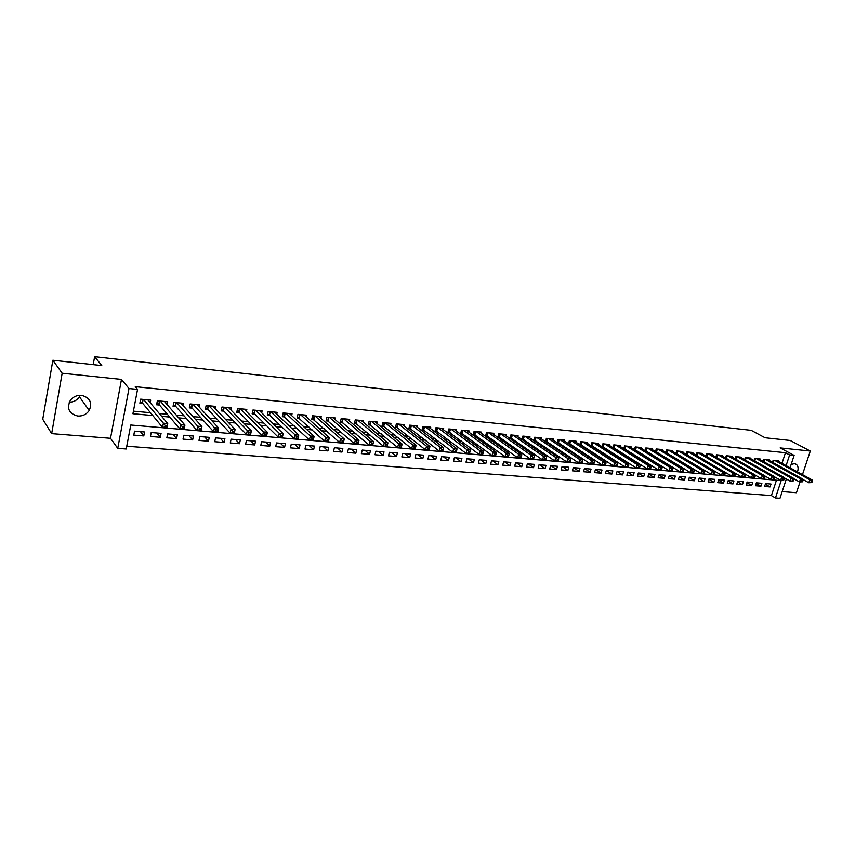 <?xml version="1.0" encoding="UTF-8"?>
<svg xmlns="http://www.w3.org/2000/svg" width="855" height="855" viewBox="0 0 855 855"><rect width="100%" height="100%" fill="white"/><g stroke="black" fill="none" stroke-linecap="round" stroke-linejoin="round"><path stroke-width="1.28" d="M80.22 395.288L79.43 396.795C77.025 400.29 73.626 402.096 69.255 402.224M77.794 416.032C82.678 416.235 86.483 414.386 89.219 410.475C92.532 402.62 89.967 397.575 81.492 395.341C76.854 395.085 73.113 396.773 70.302 400.407C66.519 408.519 69.02 413.724 77.794 416.032M797.469 471.875C798.57 468.626 798.228 466.167 796.465 464.489L794.423 463.677L791.142 464.457M786.344 479.003L779.974 498.305L775.464 497.963L781.171 480.628L130.783 425.01L126.23 449.003L117.744 448.362L128.998 388.533L137.548 389.388L132.92 413.735L152.789 415.53M110.519 438.305L121.485 379.406L62.159 373.24L52.86 360.244L42.75 419.26L51.663 433.635L110.519 438.305L117.744 448.362M782.197 491.593L796.443 492.726L800.024 481.974M126.754 446.225L771.413 495.601L775.464 497.963M62.159 373.24L51.663 433.635M802.471 474.621L810.316 451.045L780.145 447.913L794.135 455.405L790.041 467.792M52.86 360.244L101.777 365.566L94.627 356.695L751.171 430.322L765.097 437.76L790.18 440.485L810.316 451.045M150.202 402.726L150.704 400.129L140.648 399.157L139.878 403.175L142.817 403.453M166.8 404.201L167.281 401.732L157.363 400.771L156.583 404.768L159.49 405.035M183.152 405.676L183.633 403.304L173.854 402.363L173.063 406.328L175.927 406.595M199.29 407.13L199.76 404.864L190.109 403.934L189.318 407.867L192.14 408.134M215.214 408.572L215.663 406.403L206.141 405.484L205.339 409.395L208.128 409.652M230.914 409.994L231.352 407.921L221.958 407.012L221.156 410.892L223.903 411.148M246.411 411.415L246.839 409.417L237.572 408.519L236.76 412.367L239.464 412.634M261.694 412.805L262.111 410.892L252.973 410.005L252.15 413.831L254.822 414.087M276.774 414.194L277.18 412.345L268.16 411.479L267.337 415.274L269.977 415.519M291.662 415.562L292.057 413.788L283.155 412.922L282.321 416.695L284.929 416.941M306.357 416.919L306.742 415.199L297.957 414.354L297.113 418.106L299.688 418.341M320.849 418.255L321.234 416.599L312.556 415.765L311.712 419.484L314.245 419.73M335.171 419.581L335.534 417.988L326.973 417.155L326.129 420.852L328.63 421.088M349.3 420.895L349.663 419.345L341.209 418.533L340.354 422.199L342.823 422.434M363.247 422.188L363.599 420.692L355.263 419.891L354.398 423.535L356.834 423.77M377.023 423.471L377.365 422.028L369.125 421.226L368.259 424.85L370.675 425.085M390.617 424.743L390.959 423.343L382.826 422.552L381.95 426.153L384.333 426.378M404.052 425.993L404.383 424.636L396.357 423.856L395.48 427.436L397.821 427.66M417.315 427.233L417.646 425.918L409.705 425.149L408.829 428.708L411.148 428.921M430.418 428.462L430.738 427.179L422.904 426.421L422.017 429.958L424.304 430.172M443.36 429.68L443.67 428.43L435.932 427.682L435.045 431.187L437.311 431.412M456.143 430.877L456.452 429.67L448.8 428.932L447.913 432.416L450.147 432.63M468.764 432.064L469.074 430.888L461.518 430.151L460.621 433.624L462.833 433.827M481.247 433.229L481.547 432.096L474.076 431.369L473.178 434.81L475.359 435.013M493.57 434.393L493.869 433.282L486.484 432.566L485.587 435.986L487.745 436.189M505.754 435.537L506.042 434.458L498.754 433.752L497.845 437.151L499.972 437.354M517.788 436.67L518.066 435.623L510.873 434.928L509.954 438.305L512.06 438.497M529.683 437.792L529.961 436.766L522.843 436.082L521.935 439.438L524.008 439.641M541.439 438.904L541.717 437.899L534.674 437.226L533.766 440.56L535.818 440.752M553.057 440.004L553.324 439.021L546.377 438.359L545.469 441.64M564.546 441.095L564.813 440.133L557.941 439.47L557.043 442.676M575.896 442.163L576.163 441.233L569.366 440.571L568.479 443.702M587.118 443.221L587.374 442.313L580.663 441.672L579.797 444.718M598.211 444.279L598.468 443.392L591.831 442.751L590.976 445.722M609.188 445.316L609.433 444.45L602.871 443.809L602.027 446.727M620.035 446.342L620.281 445.498L613.794 444.867L612.96 447.71M630.766 447.357L631.011 446.534L624.588 445.915L623.765 448.693M641.368 448.362L641.613 447.56L635.265 446.941L634.453 449.655M651.863 449.367L652.098 448.565L645.824 447.967L645.023 450.617M662.24 450.35L662.475 449.57L656.266 448.971L655.475 451.568M672.5 451.322L672.735 450.564L666.59 449.965L665.821 452.509M682.653 452.284L682.878 451.547L676.807 450.959L676.048 453.449M692.689 453.246L692.913 452.509L686.907 451.932L686.159 454.368M702.628 454.187L702.853 453.471L696.9 452.894L696.162 455.288M712.461 455.117L712.675 454.422L706.796 453.855L706.059 456.196M722.176 456.046L722.4 455.362L716.576 454.796L715.859 457.094M731.805 456.965L732.008 456.292L726.258 455.736L725.542 457.981M741.317 457.874L741.531 457.211L735.834 456.656L735.129 458.857M750.743 458.772L750.947 458.12L745.314 457.575L744.62 459.734M760.063 459.659L760.266 459.017L754.687 458.483L754.003 460.599M769.286 460.535L769.489 459.915L763.964 459.381L763.291 461.454M765.353 484.197L770.066 486.923L764.605 486.484L765.556 483.577L771.018 484.037L770.066 486.923M756.183 483.406L760.95 486.185L755.435 485.736L756.376 482.819L761.891 483.278L760.95 486.185M746.917 482.605L751.737 485.426L746.159 484.977L747.099 482.049L752.678 482.509L751.737 485.426M737.555 481.803L742.418 484.678L736.786 484.219L737.726 481.269L743.358 481.739L742.418 484.678M728.097 480.98L733.013 483.909L727.316 483.438L728.257 480.478L733.953 480.959L733.013 483.909M718.542 480.157L723.501 483.128L717.751 482.669L718.692 479.687L724.442 480.168L723.501 483.128M708.88 479.313L713.893 482.348L708.079 481.878L709.019 478.886L714.833 479.366L713.893 482.348M699.123 478.469L704.178 481.557L698.311 481.076L699.24 478.073L705.119 478.565L704.178 481.557M689.258 477.614L694.367 480.756L688.435 480.275L689.365 477.25L695.307 477.742L694.367 480.756M679.287 476.748L684.449 479.954L678.442 479.463L679.383 476.417L685.389 476.919L684.449 479.954M669.198 475.861L674.424 479.142L668.354 478.64L669.294 475.583L675.354 476.085L674.424 479.142M659.013 474.974L664.292 478.308L658.158 477.817L659.087 474.739L665.222 475.241L664.292 478.308M648.71 474.076L654.043 477.475L647.844 476.972L648.774 473.873L654.973 474.397L654.043 477.475M638.3 473.168L643.687 476.63L637.413 476.128L638.343 473.007L644.617 473.531L643.687 476.63M627.773 472.238L633.213 475.786L626.875 475.262L627.805 472.131L634.143 472.665L633.213 475.786M617.118 471.308L622.622 474.92L616.209 474.397L617.139 471.244L623.552 471.778L622.622 474.92M606.355 470.357L611.913 474.044L605.436 473.52L606.355 470.357L612.843 470.891L611.913 474.044M595.561 469.459L601.086 473.168L594.535 472.633L595.454 469.448L602.016 469.994L601.086 473.168M584.649 468.551L590.142 472.27L583.516 471.736L584.435 468.529L591.062 469.085L590.142 472.27M573.62 467.632L579.07 471.372L572.369 470.827L573.278 467.61L579.989 468.166L579.07 471.372M562.462 466.702L567.87 470.464L561.094 469.908L562.002 466.67L568.789 467.236L567.87 470.464M551.165 465.772L556.541 469.534L549.68 468.978L550.599 465.719L557.46 466.285L556.541 469.534M539.751 464.821L545.084 468.604L538.148 468.038L539.056 464.757L545.992 465.334L545.084 468.604M528.208 463.859L533.499 467.664L526.477 467.087L527.385 463.795L534.407 464.372L533.499 467.664M516.527 462.886L521.774 466.712L514.667 466.125L515.576 462.812L522.672 463.399L521.774 466.712M504.707 461.903L509.901 465.74L502.719 465.152L503.616 461.818L510.809 462.416L509.901 465.74M492.747 460.909L497.899 464.767L490.631 464.169L491.529 460.813L498.796 461.411L497.899 464.767M480.649 459.905L485.758 463.773L478.394 463.175L479.292 459.798L486.655 460.407L485.758 463.773M468.412 458.889L473.467 462.779L466.018 462.17L466.905 458.761L474.354 459.381L473.467 462.779M456.025 457.863L461.027 461.764L453.492 461.144L454.379 457.724L461.914 458.355L461.027 461.764M443.488 456.816L448.437 460.738L440.806 460.118L441.693 456.666L449.324 457.307L448.437 460.738M430.802 455.768L435.697 459.701L427.97 459.071L428.857 455.608L436.574 456.249L435.697 459.701M417.956 454.7L422.798 458.654L414.985 458.013L415.861 454.529L423.674 455.17L422.798 458.654M404.96 453.62L409.737 457.585L401.829 456.944L402.694 453.428L410.614 454.091L409.737 457.585M391.804 452.53L396.517 456.506L388.512 455.854L389.378 452.327L397.393 452.99L396.517 456.506M378.487 451.419L383.136 455.416L375.024 454.764L375.89 451.205L384.002 451.878L383.136 455.416M365 450.296L369.584 454.315L361.376 453.652L362.231 450.072L370.439 450.756L369.584 454.315M351.341 449.164L355.862 453.203L347.547 452.519L348.402 448.918L356.717 449.612L355.862 453.203M337.511 448.009L341.968 452.071L333.546 451.387L334.391 447.753L342.812 448.458L341.968 452.071M323.511 446.855L327.893 450.927L319.364 450.232L320.198 446.577L328.737 447.283L327.893 450.927M309.318 445.669L313.635 449.762L304.989 449.057L305.834 445.38L314.469 446.096L313.635 449.762M294.954 444.482L299.197 448.586L290.444 447.87L291.266 444.173L300.03 444.899L299.197 448.586M280.408 443.264L284.565 447.4L275.695 446.673L276.518 442.943L285.388 443.681L284.565 447.4M265.67 442.046L269.742 446.192L260.764 445.455L261.577 441.704L270.565 442.452L269.742 446.192M250.729 440.806L254.726 444.963L245.62 444.226L246.432 440.443L255.549 441.201L254.726 444.963M235.595 439.545L239.518 443.724L230.284 442.976L231.096 439.171L240.319 439.94L239.518 443.724M220.269 438.273L224.096 442.473L214.744 441.714L215.535 437.878L224.897 438.658L224.096 442.473M204.73 436.98L208.47 441.201L198.991 440.432L199.781 436.574L209.261 437.354L208.47 441.201M188.987 435.676L192.632 439.908L183.023 439.128L183.804 435.238L193.412 436.039L192.632 439.908M173.02 434.351L176.568 438.604L166.832 437.813L167.612 433.891L177.348 434.703L176.568 438.604M156.839 433.004L160.291 437.279L150.427 436.478L151.185 432.534L161.071 433.357L160.291 437.279M771.413 495.601L776.458 480.221M144.559 431.978L134.545 431.144L133.786 435.12L143.79 435.932L144.559 431.978M781.983 463.367L785.467 452.723L135.272 386.674L137.548 389.388M133.412 411.159L150.469 412.719M159.276 413.521L167.366 414.258M176.237 415.07L184.028 415.787M192.963 416.599L200.455 417.283M209.454 418.106L216.668 418.768M225.709 419.591L232.646 420.222M241.741 421.055L248.41 421.665M257.547 422.498L263.96 423.086M273.151 423.92L279.296 424.486M288.53 425.33L294.43 425.865M303.707 426.72L309.36 427.233M318.68 428.088L324.098 428.579M333.461 429.434L338.644 429.905M348.038 430.76L352.997 431.219M362.435 432.074L367.169 432.512M376.638 433.378L381.159 433.784M390.649 434.661L394.967 435.045M404.49 435.922L408.594 436.296M418.148 437.172L422.06 437.525M431.636 438.401L435.345 438.743M444.963 439.62L448.48 439.94M458.109 440.817L461.444 441.127M471.094 442.003L474.247 442.291M483.919 443.179L486.89 443.446M496.595 444.333L499.384 444.589M509.11 445.476L511.728 445.722M521.465 446.609L523.923 446.834M533.68 447.721L535.978 447.935M545.747 448.822L547.884 449.025M557.674 449.912L559.651 450.093M569.451 450.991L571.279 451.151M581.09 452.049L582.768 452.21M592.601 453.107L594.129 453.246M603.972 454.144L605.361 454.272M615.205 455.17L616.466 455.288M626.32 456.185L627.442 456.281M637.296 457.19L638.29 457.275M648.154 458.184L649.02 458.259M658.895 459.156L659.622 459.231M669.508 460.129L670.117 460.182M778.424 461.401L778.616 460.792L773.155 460.268L772.493 462.309M656.533 452.21L657.132 452.274M645.995 451.216L646.711 451.28M635.329 450.2L636.184 450.286M624.545 449.174L625.529 449.27M613.644 448.148L614.756 448.244M602.615 447.101L603.865 447.218M591.457 446.043L592.846 446.171M580.171 444.963L581.699 445.113M568.757 443.884L570.424 444.044M557.214 442.783L559.02 442.954M545.522 441.682L547.489 441.864M94.627 356.695L93.206 364.625M121.485 379.406L128.998 388.533M785.467 452.723L789.614 454.956L794.135 455.405M786.108 465.633L789.614 454.956M161.638 416.332L169.76 417.058M178.674 417.86L186.486 418.565M195.453 419.377L202.988 420.062M212.008 420.874L219.254 421.526M228.328 422.349L235.296 422.979M244.423 423.802L251.114 424.401M260.294 425.234L266.728 425.811M275.951 426.645L282.118 427.201M291.395 428.034L297.316 428.569M306.624 429.413L312.299 429.926M321.651 430.77L327.091 431.262M336.475 432.106L341.679 432.577M351.106 433.432L356.086 433.88M365.545 434.735L370.301 435.163M379.791 436.018L384.333 436.424M393.856 437.29L398.184 437.675M407.739 438.54L411.854 438.914M421.44 439.78L425.363 440.133M434.971 440.998L438.69 441.33M448.33 442.206L451.857 442.527M461.518 443.392L464.864 443.692M474.546 444.568L477.699 444.857M487.403 445.733L490.385 446M500.111 446.876L502.911 447.133M512.658 448.009L515.287 448.244M525.056 449.132L527.514 449.345M537.293 450.232L539.601 450.446M549.391 451.322L551.528 451.515M561.34 452.402L563.327 452.584M573.149 453.471L574.988 453.631M584.82 454.518L586.509 454.678M596.352 455.565L597.891 455.704M607.755 456.591L609.145 456.72M619.009 457.607L620.27 457.724M630.146 458.611L631.268 458.718M641.154 459.605L642.148 459.701M652.034 460.589L652.889 460.663M662.785 461.561L663.523 461.625M673.43 462.523L674.029 462.576M140.444 431.636L143.79 435.932M811.844 482.594L812.25 481.386L811.331 481.312L810.925 482.509L811.844 482.594L808.798 482.722L809.803 479.719L774.748 460.418M811.331 481.312L809.803 479.719L812.1 479.922L777.024 460.642M810.925 482.509L808.798 482.722L802.877 479.452M812.25 481.386L812.1 479.922M802.578 481.793L802.984 480.585L802.054 480.499L801.648 481.718L802.578 481.793L799.511 481.931L800.515 478.907L765.578 459.53M802.054 480.499L800.515 478.907L802.845 479.11L767.886 459.755M801.648 481.718L799.511 481.931L793.515 478.586M802.984 480.585L802.845 479.11M793.216 480.991L793.611 479.773L792.671 479.687L792.264 480.905L793.216 480.991L790.127 481.13L791.132 478.084L756.322 458.643M792.671 479.687L791.132 478.084L793.493 478.287L758.642 458.868M792.264 480.905L790.127 481.13L784.056 477.71M793.611 479.773L793.493 478.287M783.746 480.179L784.142 478.95L783.191 478.875L782.785 480.093L783.746 480.179L780.647 480.318L781.652 477.25L746.96 457.735M783.191 478.875L781.652 477.25L784.035 477.464L749.311 457.959M782.785 480.093L780.647 480.318L774.48 476.823M784.142 478.95L784.035 477.464M774.17 479.356L774.577 478.127L773.615 478.041L773.209 479.27L774.17 479.356L771.06 479.495L772.065 476.417L737.502 456.816M773.615 478.041L772.065 476.417L774.47 476.63L739.874 457.051M773.209 479.27L771.06 479.495L764.819 475.936M774.577 478.127L774.47 476.63M764.498 478.522L764.894 477.282L763.921 477.197L763.515 478.437L764.498 478.522L761.367 478.661L762.371 475.572L727.936 455.897M763.921 477.197L762.371 475.572L764.808 475.786L730.341 456.132M763.515 478.437L761.367 478.661L755.04 475.027M764.894 477.282L764.808 475.786M754.709 477.678L755.115 476.438L754.131 476.353L753.725 477.592L754.709 477.678L751.577 477.827L752.571 474.717L718.275 454.967M754.131 476.353L752.571 474.717L755.04 474.931L720.701 455.202M753.725 477.592L751.577 477.827L745.154 474.108M755.115 476.438L755.04 474.931M744.823 476.834L745.218 475.583L744.224 475.498L743.829 476.748L744.823 476.834L741.67 476.972L742.674 473.852L708.506 454.016M744.224 475.498L742.674 473.852L745.154 474.065L710.965 454.262M743.829 476.748L741.67 476.972L706.722 456.581M745.218 475.583L745.154 474.065M734.819 475.979L735.215 474.717L734.21 474.632L733.814 475.882L734.819 475.979L731.656 476.117L732.649 472.975L698.642 453.065M734.21 474.632L732.649 472.975L735.172 473.189L701.121 453.31M733.814 475.882L731.656 476.117L696.504 455.491M735.215 474.717L735.172 473.189M724.709 475.102L725.104 473.841L724.089 473.755L723.683 475.017L724.709 475.102L721.524 475.252L722.528 472.088L688.66 452.103M724.089 473.755L722.528 472.088L725.061 472.302L691.171 452.348M723.683 475.017L721.524 475.252L686.202 454.4M725.104 473.841L725.061 472.302M714.481 474.226L714.876 472.954L713.85 472.868L713.444 474.14L714.481 474.226L711.285 474.375L712.279 471.191L678.581 451.13M713.85 472.868L712.279 471.191L714.855 471.415L681.114 451.376M713.444 474.14L711.285 474.375L676.059 453.407M714.876 472.954L714.855 471.415M704.135 473.339L704.531 472.056L703.494 471.971L703.099 473.253L704.135 473.339L703.526 473.702L700.929 473.488L701.923 470.282L668.386 450.147M703.494 471.971L701.923 470.282L704.52 470.507L670.94 450.393M703.099 473.253L700.929 473.488L665.842 452.423M704.531 472.056L704.52 470.507M693.672 472.441L694.078 471.148L693.02 471.062L692.625 472.345L693.672 472.441L693.074 472.815L690.445 472.591L691.449 469.363L658.072 449.142M693.02 471.062L691.449 469.363L694.078 469.598L660.669 449.399M692.625 472.345L690.445 472.591L655.518 451.44M694.078 471.148L694.078 469.598M683.092 471.533L683.498 470.239L682.429 470.143L682.034 471.436L683.092 471.533L682.514 471.907L679.853 471.682L680.847 468.444L647.652 448.138M682.429 470.143L680.847 468.444L683.508 468.668L650.27 448.394M682.034 471.436L679.853 471.682L645.087 450.435M683.498 470.239L683.508 468.668M672.393 470.613L672.789 469.31L671.709 469.213L671.314 470.517L672.393 470.613L671.827 470.987L669.134 470.763L670.128 467.503L637.114 447.122M671.709 469.213L670.128 467.503L672.821 467.738L639.764 447.379M671.314 470.517L669.134 470.763L634.528 449.42M672.789 469.31L672.821 467.738M661.567 469.684L661.962 468.369L660.872 468.273L660.477 469.587L661.567 469.684L661.022 470.068L658.297 469.833L659.291 466.552L626.459 446.096M660.872 468.273L659.291 466.552L662.005 466.798L629.141 446.353M660.477 469.587L658.297 469.833L623.851 448.394M661.962 468.369L662.005 466.798M650.612 468.743L651.018 467.418L649.907 467.332L649.511 468.647L650.612 468.743L650.089 469.128L647.331 468.893L648.314 465.601L615.686 445.049M649.907 467.332L648.314 465.601L651.072 465.836L618.389 445.316M649.511 468.647L647.331 468.893L613.067 447.357M651.018 467.418L651.072 465.836M639.54 467.792L639.935 466.467L638.813 466.37L638.418 467.696L639.54 467.792L639.016 468.177L636.238 467.942L637.221 464.628L604.795 444.002M638.813 466.37L637.221 464.628L640.01 464.874L607.531 444.258M638.418 467.696L636.238 467.942L602.144 446.31M639.935 466.467L640.01 464.874M628.329 466.83L628.724 465.494L627.591 465.398L627.196 466.734L628.329 466.83L627.827 467.225L625.005 466.98L625.999 463.645L593.776 442.933M627.591 465.398L625.999 463.645L628.81 463.891L596.534 443.2M627.196 466.734L625.005 466.98L591.115 445.252M628.724 465.494L628.81 463.891M616.989 465.857L617.374 464.511L616.241 464.415L615.846 465.751L616.989 465.857L616.498 466.253L613.655 466.007L614.638 462.651L582.629 441.853M616.241 464.415L614.638 462.651L617.481 462.897L585.418 442.131M615.846 465.751L613.655 466.007L579.947 444.183M617.374 464.511L617.481 462.897M605.511 464.864L605.896 463.517L604.742 463.421L604.357 464.767L605.511 464.864L605.041 465.27L602.155 465.024L603.138 461.647L571.354 440.763M604.742 463.421L603.138 461.647L606.024 461.903L574.186 441.041M604.357 464.767L602.155 465.024L568.65 443.093M605.896 463.517L606.024 461.903M593.894 463.87L594.289 462.512L593.114 462.405L592.718 463.773L593.894 463.87L593.445 464.276L590.527 464.03L591.5 460.631L559.95 439.662M593.114 462.405L591.5 460.631L594.428 460.888L562.804 439.94M592.718 463.773L590.527 464.03L557.225 441.992M594.289 462.512L594.428 460.888M582.137 462.865L582.533 461.497L581.347 461.39L580.951 462.758L582.137 462.865L581.71 463.271L578.75 463.015L579.733 459.595L548.408 438.551M581.347 461.39L579.733 459.595L582.683 459.862L551.304 438.829M580.951 462.758L578.75 463.015L545.672 440.881M582.533 461.497L582.683 459.862M570.242 461.839L570.627 460.46L569.43 460.353L569.045 461.732L570.242 461.839L569.825 462.256L566.833 461.999L567.816 458.558L536.737 437.418M569.43 460.353L567.816 458.558L570.809 458.814L539.665 437.707M569.045 461.732L566.833 461.999L533.98 439.759M570.627 460.46L570.809 458.814M558.197 460.802L558.582 459.424L557.375 459.317L556.979 460.695L558.197 460.802L557.802 461.23L554.777 460.963L555.75 457.5L524.927 436.285M557.375 459.317L555.75 457.5L558.775 457.767L527.888 436.574M556.979 460.695L554.777 460.963L522.149 438.626M558.582 459.424L558.775 457.767M546.003 459.755L546.388 458.366L545.169 458.259L544.774 459.648L546.003 459.755L545.64 460.182L542.572 459.915L543.534 456.431L512.979 435.131M545.169 458.259L543.534 456.431L546.601 456.698L515.971 435.419M544.774 459.648L542.572 459.915L510.179 437.471M546.388 458.366L546.601 456.698M533.659 458.697L534.054 457.297L532.804 457.19L532.419 458.59L533.659 458.697L533.317 459.124L530.207 458.857L531.179 455.352L500.88 433.955M532.804 457.19L531.179 455.352L534.279 455.63L503.916 434.255M532.419 458.59L530.207 458.857L498.07 436.307M534.054 457.297L534.279 455.63M521.165 457.628L521.55 456.207L520.3 456.1L519.904 457.511L520.845 458.056L517.702 457.788L518.664 454.262L488.643 432.78M520.3 456.1L518.664 454.262L521.807 454.529L491.721 433.079M519.904 457.511L517.702 457.788L485.811 435.12M521.55 456.207L521.807 454.529M508.511 456.538L508.896 455.117L507.624 455.01L507.239 456.431L508.212 456.976L505.027 456.709L505.989 453.15L476.256 431.583M507.624 455.01L505.989 453.15L509.174 453.428L479.366 431.882M507.239 456.431L505.027 456.709L473.413 433.934M508.896 455.117L509.174 453.428M495.708 455.437L496.092 454.005L494.799 453.898L494.414 455.33L495.419 455.886L492.202 455.608L493.153 452.028L463.731 430.364M494.799 453.898L493.153 452.028L496.381 452.306L466.873 430.674M494.414 455.33L492.202 455.608L460.856 432.726M496.092 454.005L496.381 452.306M482.733 454.326L483.118 452.883L481.803 452.765L481.429 454.208L482.477 454.775L479.206 454.497L480.157 450.895L451.034 429.146M481.803 452.765L480.157 450.895L483.428 451.173L454.229 429.456M481.429 454.208L479.206 454.497L448.148 431.497M483.118 452.883L483.428 451.173M469.598 453.193L469.972 451.75L468.647 451.632L468.273 453.086L469.363 453.652L466.05 453.364L467.001 449.741L438.198 427.906M468.647 451.632L467.001 449.741L470.303 450.029L441.426 428.216M468.273 453.086L466.05 453.364L435.281 430.257M469.972 451.75L470.303 450.029M456.281 452.049L456.666 450.596L455.32 450.478L454.946 451.932L456.078 452.509L452.733 452.22L453.674 448.576L425.192 426.645M455.32 450.478L453.674 448.576L457.019 448.864L428.462 426.966M454.946 451.932L452.733 452.22L422.252 429.007M456.666 450.596L457.019 448.864M442.805 450.895L443.189 449.42L441.821 449.303L441.447 450.777L442.623 451.355L439.235 451.066L440.165 447.4L412.035 425.373M441.821 449.303L440.165 447.4L443.563 447.689L415.338 425.694M441.447 450.777L439.235 451.066L409.075 427.735M443.189 449.42L443.563 447.689M429.157 449.719L429.531 448.244L428.152 448.127L427.778 449.602L428.996 450.19L425.555 449.901L426.495 446.203L398.697 424.091M428.152 448.127L426.495 446.203L429.926 446.502L402.053 424.411M427.778 449.602L425.555 449.901L395.715 426.442M429.531 448.244L429.926 446.502M415.316 448.533L415.69 447.047L414.301 446.919L413.927 448.415L415.188 449.014L411.704 448.715L412.634 444.985L385.21 422.787M414.301 446.919L412.634 444.985L416.118 445.295L388.598 423.107M413.927 448.415L411.704 448.715L382.196 425.138M415.69 447.047L416.118 445.295M400.268 445.712L399.894 447.208L401.305 447.325L401.679 445.829L400.268 445.712L398.601 443.756L402.128 444.066L401.198 447.806L397.671 447.507L398.601 443.756L371.54 421.462M374.971 421.793L402.128 444.066L401.679 445.829M399.894 447.208L397.671 447.507L368.516 423.813M386.043 444.472L385.68 445.989L387.101 446.107L387.475 444.6L386.043 444.472L384.376 442.516L387.946 442.826L387.026 446.599L383.457 446.289L384.376 442.516L357.7 420.126M361.173 420.457L387.946 442.826L387.475 444.6M385.68 445.989L383.457 446.289L354.643 422.477M371.636 443.232L371.262 444.75L372.716 444.878L373.079 443.35L371.636 443.232L369.959 441.255L373.582 441.575L372.662 445.37L369.039 445.06L369.959 441.255L343.678 418.768M347.205 419.11L373.582 441.575L373.079 443.35M371.262 444.75L369.039 445.06L340.6 421.12M357.027 441.96L356.663 443.499L358.127 443.617L358.491 442.088L357.027 441.96L355.349 439.983L359.015 440.304L358.106 444.119L354.44 443.809L355.349 439.983L329.485 417.4M333.044 417.742L359.015 440.304L358.491 442.088M356.663 443.499L354.44 443.809L326.375 419.752M342.224 440.678L341.861 442.227L343.347 442.356L343.71 440.806L342.224 440.678L340.547 438.679L344.266 439.01L343.357 442.858L339.638 442.537L340.547 438.679L315.1 416.011M318.712 416.353L344.266 439.01L343.71 440.806M341.861 442.227L339.638 442.537L311.968 418.352M327.219 439.385L326.856 440.934L328.373 441.062L328.726 439.513L327.219 439.385L325.531 437.375L329.303 437.707L328.406 441.575L324.644 441.255L325.531 437.375L300.522 414.6M304.188 414.953L329.303 437.707L328.726 439.513M326.856 440.934L324.644 441.255L297.369 416.941M312.011 438.07L311.648 439.63L313.176 439.759L313.539 438.198L312.011 438.07L310.322 436.039L314.148 436.371L313.251 440.282L309.435 439.951L310.322 436.039L285.762 413.179M289.471 413.531L314.148 436.371L313.539 438.198M311.648 439.63L309.435 439.951L282.588 415.519M296.589 436.734L296.236 438.305L297.786 438.433L298.139 436.862L296.589 436.734L294.9 434.693L298.769 435.035L297.893 438.957L294.013 438.626L294.9 434.693L270.8 411.725M274.562 412.089L298.769 435.035L298.139 436.862M296.236 438.305L294.013 438.626L269.528 415.092L267.594 414.066M280.953 435.377L280.6 436.958L282.171 437.097L282.524 435.516L280.953 435.377L279.254 433.325L283.187 433.667L282.31 437.632L278.377 437.29L279.254 433.325L255.645 410.261M259.45 410.635L283.187 433.667L282.524 435.516M280.6 436.958L278.377 437.29L254.384 413.66L252.417 412.591M282.171 437.097L282.31 437.632M265.093 433.998L264.751 435.601L266.343 435.74L266.696 434.137L265.093 433.998L263.404 431.935L267.391 432.288L266.514 436.274L262.528 435.932L263.404 431.935L240.276 408.776M244.135 409.15L267.391 432.288L266.696 434.137M264.751 435.601L262.528 435.932L239.037 412.196L237.027 411.105M266.343 435.74L266.514 436.274M249.019 432.609L248.677 434.222L250.291 434.361L250.633 432.748L249.019 432.609L247.319 430.535L251.359 430.888L250.494 434.906L246.454 434.554L247.319 430.535L224.705 407.279M228.627 407.653L251.359 430.888L250.633 432.748M248.677 434.222L246.454 434.554L223.476 410.71L221.424 409.588M250.291 434.361L250.494 434.906M232.71 431.198L232.368 432.822L234.014 432.961L234.356 431.337L232.71 431.198L231.01 429.103L235.114 429.466L234.249 433.506L230.155 433.164L231.01 429.103L208.93 405.751M212.895 406.136L235.114 429.466L234.356 431.337M232.368 432.822L230.155 433.164L207.722 409.224L205.617 408.059M234.014 432.961L234.249 433.506M216.165 429.766L215.834 431.401L217.491 431.54L217.833 429.905L216.165 429.766L214.466 427.66L218.624 428.024L217.779 432.096L213.622 431.743L214.466 427.66L192.931 404.201M196.949 404.597L218.624 428.024L217.833 429.905M215.834 431.401L213.622 431.743L191.734 407.696L189.586 406.51M217.491 431.54L217.779 432.096M199.386 428.312L199.055 429.958L200.743 430.108L201.075 428.462L199.386 428.312L197.687 426.196L201.908 426.56L201.064 430.663L196.842 430.311L197.687 426.196L176.707 402.641M180.79 403.036L201.908 426.56L201.075 428.462M199.055 429.958L196.842 430.311L175.51 406.125L173.341 404.928M200.743 430.108L201.064 430.663M182.371 426.837L182.04 428.494L183.75 428.644L184.082 426.987L182.371 426.837L180.662 424.7L184.936 425.074L184.114 429.21L179.828 428.847L180.662 424.7L160.27 401.048M164.395 401.444L184.936 425.074L184.082 426.987M182.04 428.494L179.828 428.847L159.115 404.597L156.871 403.325M183.75 428.644L184.114 429.21M165.101 425.341L164.769 427.019L166.501 427.158L166.832 425.491L165.101 425.341L163.391 423.193L167.73 423.578L166.907 427.746L162.568 427.372L163.391 423.193L143.587 399.435M147.776 399.841L167.73 423.578L166.832 425.491M164.769 427.019L162.568 427.372L142.454 403.015L140.167 401.7M166.501 427.158L166.907 427.746M773.999 460.343L773.23 462.715M773.583 460.311L772.867 462.512M764.84 459.466L764.049 461.882M764.423 459.424L763.686 461.679M755.574 458.569L754.783 461.037M755.157 458.526L754.42 460.834M746.212 457.66L745.41 460.182M745.806 457.617L745.047 459.979M736.754 456.752L735.941 459.327M736.347 456.709L735.578 459.114M727.199 455.822L726.365 458.451M726.793 455.79L726.013 458.248M717.537 454.892L716.704 457.575M717.131 454.849L716.34 457.372M707.78 453.952L706.925 456.688M707.374 453.909L706.561 456.485M697.915 453L697.06 455.747M697.498 452.958L696.697 455.565M687.944 452.028L687.089 454.796M687.527 451.996L686.725 454.614M677.855 451.055L677.01 453.845M677.449 451.023L676.647 453.663M667.67 450.072L666.815 452.872M667.253 450.029L666.451 452.69M657.367 449.078L656.512 451.889M656.95 449.035L656.148 451.707M646.946 448.073L646.102 450.906M646.54 448.031L645.739 450.713M636.409 447.058L635.564 449.901M636.002 447.015L635.201 449.719M625.764 446.021L624.92 448.886M625.358 445.989L624.556 448.704M614.991 444.985L614.147 447.86M614.585 444.942L613.783 447.678M604.1 443.927L603.256 446.834M603.694 443.895L602.893 446.641M593.081 442.869L592.248 445.786M592.675 442.826L591.884 445.594M581.934 441.789L581.101 444.718M581.539 441.746L580.748 444.536M570.67 440.699L569.836 443.649M570.264 440.667L569.473 443.456M559.266 439.598L558.433 442.569M558.871 439.566L558.08 442.377M547.734 438.487L546.901 441.469M547.339 438.444L546.548 441.276M536.064 437.354L535.241 440.357M535.668 437.322L534.888 440.165M524.265 436.221L523.442 439.235M523.869 436.178L523.089 439.043M512.316 435.067L511.493 438.102M511.921 435.024L511.14 437.91M500.228 433.891L499.416 436.958M499.833 433.859L499.064 436.755M488.002 432.716L487.179 435.794M487.607 432.673L486.837 435.601M475.615 431.519L474.814 434.618M475.23 431.476L474.461 434.415M463.089 430.311L462.288 433.421M462.705 430.268L461.935 433.229M450.414 429.082L449.602 432.224M450.029 429.05L449.26 432.021M437.568 427.842L436.777 430.995M437.194 427.81L436.424 430.802M424.582 426.592L423.781 429.766M424.198 426.549L423.439 429.563M411.426 425.32L410.624 428.515M411.041 425.277L410.293 428.312M398.099 424.027L397.308 427.244M397.725 423.995L396.977 427.04M384.611 422.723L383.82 425.961M384.237 422.691L383.489 425.758M370.952 421.408L370.172 424.668M370.578 421.365L369.841 424.465M357.123 420.072L356.343 423.353M356.749 420.029L356.011 423.15M343.112 418.715L342.331 422.017M342.737 418.683L342.011 421.814M328.918 417.347L328.149 420.671M328.555 417.304L327.828 420.468M314.544 415.958L313.774 419.303M314.18 415.925L313.454 419.1M299.977 414.547L299.218 417.924M299.613 414.515L298.897 417.71M285.228 413.125L284.469 416.513M284.865 413.093L284.149 416.31M270.276 411.683L269.528 415.092M269.924 411.64L269.207 414.889M255.121 410.218L254.384 413.66M254.769 410.176L254.074 413.446M239.774 408.733L239.037 412.196L239.774 408.733M239.421 408.701L238.727 411.982M224.213 407.226L223.486 410.721L224.202 407.226M223.871 407.194L223.176 410.507M208.438 405.708L207.722 409.224L208.417 405.698M208.096 405.676L207.412 409.011M192.45 404.159L191.734 407.696L192.428 404.159M192.119 404.126L191.435 407.482M176.248 402.598L175.532 406.157M175.906 402.566L175.243 405.943M159.81 401.006L159.115 404.597M159.479 400.974L158.816 404.383M143.148 399.392L142.454 403.015M142.817 399.36L142.165 402.801M89.219 410.475L79.43 396.795M796.465 464.489L795.278 463.848M176.205 402.587L175.51 406.125M159.767 401.006L159.073 404.554M143.095 399.392L142.411 402.972"/></g></svg>
